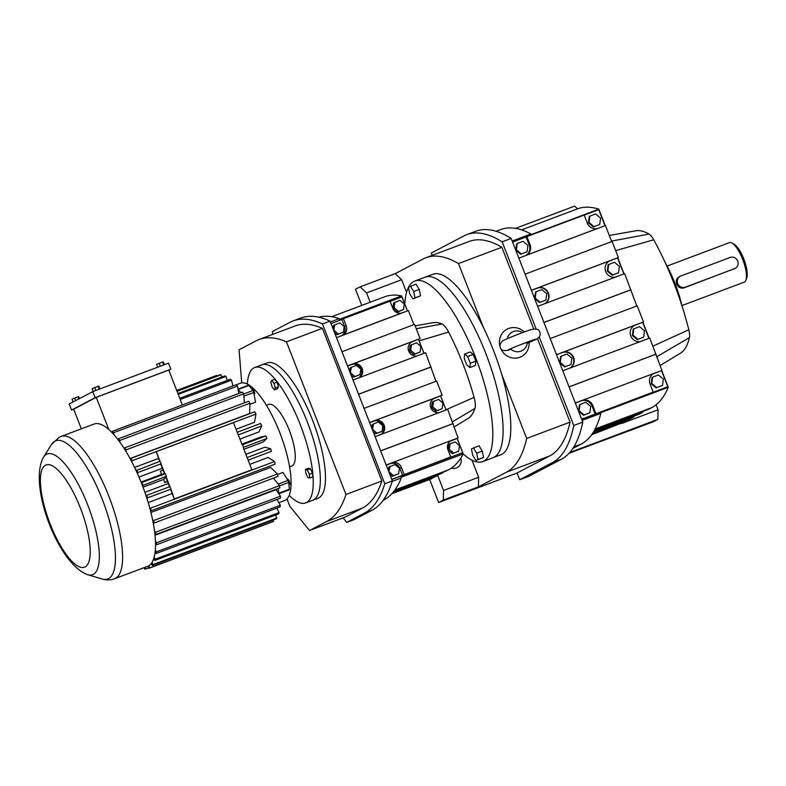 <?xml version="1.0" encoding="UTF-8"?>
<svg xmlns="http://www.w3.org/2000/svg" width="786" height="786" viewBox="0 0 786 786"><rect width="100%" height="100%" fill="white"/><g stroke="black" fill="none" stroke-linecap="round" stroke-linejoin="round"><path stroke-width="1.18" d="M652.645 377.142L652.036 377.457L651.191 383.765L656.113 387.911L662.49 385.425L663.335 379.117L658.413 374.971L652.645 377.142L651.79 383.45L651.191 383.765M651.79 383.45L656.723 387.596L656.113 387.911M661.517 370.658L654.63 373.124A8.646 8.214 62.3 0 0 650.071 384.069L653.215 392.126L652.409 392.538L667.795 386.751L661.517 370.658L653.824 373.546A8.646 8.214 62.3 0 0 653.353 373.743M656.723 387.596L662.49 385.425M550.22 338.56L637.21 305.833L643.488 321.936L634.99 325.247A8.646 8.214 62.3 0 0 634.322 325.542M648.922 338.353L642.683 322.358M562.766 370.766L649.767 338.039L661.92 370.442M667.795 386.751L581.679 419.272M605.004 225.71L598.745 209.656L584.204 215.128M518.848 258.113L605.426 225.543L611.685 241.597M525.107 274.167L612.097 241.44L618.376 257.533L609.887 260.854A8.646 8.214 62.3 0 0 609.209 261.139M623.809 273.95L617.58 257.955M537.663 306.363L624.654 273.636L636.788 305.99M581.64 419.164L653.215 392.126M595.955 413.662L592.811 405.615A8.646 8.214 62.3 0 0 581.984 400.457L654.63 373.124M575.342 403.012L581.984 400.457M569.064 386.918L655.642 354.348M556.498 354.663L643.488 321.936M569.821 368.113A8.646 8.214 62.3 0 0 562.354 352.58L556.537 354.761M569.879 368.084A8.646 8.214 62.3 0 0 569.909 368.074A8.646 8.214 62.3 0 0 562.756 352.364L635.393 325.04A8.646 8.214 62.3 0 0 640.777 341.419M531.385 290.26L618.376 257.533M544.708 303.71A8.646 8.214 62.3 0 0 537.241 288.177L531.424 290.368M544.767 303.691A8.646 8.214 62.3 0 0 544.796 303.671A8.646 8.214 62.3 0 0 537.644 287.971L610.29 260.638A8.646 8.214 62.3 0 0 615.674 277.016M648.244 409.477L594.815 429.578L648.224 409.486A2.063 0.639 -110.6 0 0 648.224 409.486A2.063 0.639 -110.6 0 0 648.244 409.477L651.614 407.708A266.11 82.677 -110.6 0 0 668.267 387.282L600.632 412.729L600.877 413.338L582.121 420.392M668.267 387.282L661.733 370.54M649.148 338.265L642.909 322.24M624.045 273.862L617.796 257.837M605.23 225.621L598.814 209.164A266.11 82.677 -110.6 0 0 577.494 208.87L521.59 229.895M512.197 241.047L530.953 233.992L531.189 234.601L598.814 209.164M543.941 322.466L630.932 289.739M525.962 255.362A8.646 8.214 62.3 0 0 529.243 245.036L526.099 236.989L526.905 236.566L584.165 215.02L587.299 223.077A8.646 8.214 62.3 0 0 598.136 228.235L525.49 255.558A8.646 8.214 62.3 0 0 530.039 244.613L526.905 236.566M526.099 236.989L512.59 242.068M569.044 386.859L656.045 354.132M607.254 271.072L612.176 275.218L617.943 273.047L618.543 272.732L619.397 266.415L614.475 262.269L608.099 264.754L607.254 271.072L607.853 270.757L612.775 274.904L612.176 275.218M637.289 339.611L643.655 337.125L644.5 330.818L639.578 326.671L633.811 328.843L633.211 329.157L632.366 335.465L637.289 339.611L643.655 337.125M543.961 322.515L630.529 289.946M593.342 226.918L599.718 224.432L600.563 218.115L595.641 213.969L589.873 216.14L589.028 222.458L588.419 222.772L593.342 226.918L599.718 224.432M589.873 216.14L589.274 216.455L588.419 222.772M595.149 414.084L592.015 406.038A8.646 8.214 62.3 0 0 581.178 400.88L575.362 403.061M578.555 411.098L583.477 415.244L589.844 412.758L590.689 406.441L585.767 402.294L579.4 404.78L578.555 411.098L579.154 410.783L584.077 414.929L583.477 415.244M564.643 366.944L571.009 364.458L571.854 358.141L566.932 353.995L561.165 356.166L560.32 362.484L559.72 362.798L564.643 366.944L571.009 364.458M561.165 356.166L560.565 356.48L559.72 362.798M539.54 302.541L545.906 300.055L546.751 293.748L541.829 289.602L536.062 291.773L535.217 298.081L534.608 298.395L539.54 302.541L545.906 300.055M536.062 291.773L535.462 292.087L534.608 298.395M600.877 413.338A254.605 79.101 69.4 0 1 581.286 444.031L572.847 448.452M496.143 231.32L500.908 229.522A254.605 79.101 69.4 0 1 530.953 233.992M432.221 255.371L431.298 253.023L463.946 235.908A261.836 81.351 69.4 0 1 466.805 234.631L475.825 231.231A261.836 81.351 69.4 0 1 511.175 238.423L582.78 422.092A261.836 81.351 69.4 0 1 561.371 459.25L528.723 476.365L519.703 479.755L517.08 473.025L549.728 455.909A254.605 79.101 -110.6 0 0 570.047 422.131L537.506 338.668M639.215 414.212L593.872 431.268L639.234 414.202A2.063 0.639 -110.6 0 0 639.234 414.202A2.063 0.639 -110.6 0 0 639.215 414.212L642.594 412.434A2.063 0.639 -110.6 0 0 642.771 411.54M630.176 418.938A2.063 0.639 -110.6 0 0 630.205 418.928L633.585 417.16A2.063 0.639 -110.6 0 0 633.762 416.256M630.205 418.928A2.063 0.639 -110.6 0 0 630.225 418.918L592.801 432.998L630.205 418.928M591.573 434.796L624.575 421.885A2.063 0.639 -110.6 0 0 624.752 420.982M520.705 254.242L527.072 251.756L527.917 245.448L522.995 241.302L517.227 243.473L516.628 243.788L515.783 250.095L520.705 254.242L527.072 251.756M612.775 274.904L618.543 272.732M608.698 264.44L607.853 270.757M633.811 328.843L632.966 335.15L637.888 339.297M632.966 335.15L632.366 335.465M589.028 222.458L593.951 226.604M584.077 414.929L589.844 412.758M579.999 404.466L579.154 410.783M560.32 362.484L565.242 366.63M535.217 298.081L540.139 302.227M569.752 452.51L657.803 419.39L653.127 421.836L569.074 453.257M621.215 423.644L658.078 409.771L657.803 419.39M609.297 235.486L635.658 230.789A124.434 38.661 69.4 0 1 649.069 234.061A13.676 4.244 69.4 0 1 653.736 239.799A124.434 38.661 69.4 0 1 688.811 329.756A13.676 4.244 69.4 0 1 689.43 337.607A124.434 38.661 69.4 0 1 680.254 353.336L660.014 365.569M515.518 228.372L574.654 206.119L577.523 208.85M539.255 336.968L573.76 425.481L582.78 422.092M573.76 425.481A261.836 81.351 69.4 0 1 552.352 462.64L519.703 479.755M361.776 305.4L355.478 289.268L360.155 286.821L366.561 292.923L370.196 302.237M466.805 234.631A261.836 81.351 69.4 0 1 502.156 241.813L511.175 238.423M502.156 241.813L536.111 328.912M437.743 475.491L443.579 490.474L443.304 500.083L438.627 502.529L517.08 473.025M438.627 502.529L429.657 479.509M452.431 468.348A8.135 7.732 62.3 0 0 452.933 466.972M656.123 404.741L658.078 409.771M517.227 243.473L516.382 249.781L521.305 253.927M516.382 249.781L515.783 250.095M533.674 328.843L501.861 247.256A254.605 79.101 -110.6 0 0 469.35 241.4L425.983 257.71A254.605 79.101 69.4 0 1 458.493 263.575L483.4 327.467A96.442 29.966 69.4 0 1 501.763 374.558L526.669 438.45A254.605 79.101 69.4 0 1 506.351 472.219L478.379 486.888L443.304 500.083M360.155 286.821L395.23 273.626L423.202 258.958A254.605 79.101 69.4 0 1 425.983 257.71M451.41 468.102A8.135 7.732 62.3 0 0 460.783 458.12M472.003 460.223L478.654 477.279L478.379 486.888M501.763 374.558A96.442 29.966 69.4 0 1 501.802 454.328A96.442 29.966 69.4 0 1 500.751 454.799L493.028 457.707A96.442 29.966 69.4 0 0 494.08 457.236A96.442 29.966 69.4 0 1 493.028 457.707L482.732 461.579A96.442 29.966 69.4 0 1 463.219 453.915L457.216 438.49M424.067 277.645A96.442 29.966 69.4 0 1 425.118 277.173L432.84 274.265A96.442 29.966 69.4 0 1 483.4 327.467M395.23 273.626L401.636 279.728L406.559 292.363M665.29 262.819A55.384 17.204 69.4 0 1 674.958 283.392A55.384 17.204 69.4 0 1 682.061 306.098M570.047 422.131L526.669 438.45M501.861 247.256L458.493 263.575M524.242 331.957A15.465 14.688 62.3 0 0 505.742 329.963A15.465 14.688 62.3 0 0 500.505 348.031A15.465 14.688 62.3 0 0 517.61 357.895A15.465 14.688 62.3 0 0 529.096 342.5M366.561 292.923L401.636 279.728M443.579 490.474L478.654 477.279M425.118 277.173A96.442 29.966 69.4 0 1 486.465 355.154A96.442 29.966 69.4 0 1 494.08 457.236A96.442 29.966 69.4 0 0 486.465 355.154A96.442 29.966 69.4 0 0 425.118 277.173L414.821 281.044A96.442 29.966 69.4 0 1 476.169 359.025A96.442 29.966 69.4 0 1 483.793 461.107A96.442 29.966 69.4 0 1 482.732 461.579M507.284 338.707A10.552 10.021 -117.7 0 1 522.444 332.635M527.603 343.109L527.268 342.843A10.552 10.021 -117.7 0 1 521.02 351.145A10.552 10.021 -117.7 0 1 510.723 349.063L509.466 349.927C504.081 351.254 501.075 350.428 500.456 347.451C498.658 345.997 501.851 340.544 503.59 340.417C507.943 338.147 523.456 332.085 530.216 329.835C536.023 328.332 539.206 329.098 539.766 332.124C540.837 334.807 539.785 337.155 536.642 339.169L527.603 343.109M527.268 342.843L525.068 342.912M511.774 348.257L510.723 349.063M679.654 276.633C676.608 278.146 675.636 280.651 676.726 284.139C678.298 287.47 680.725 288.717 684.036 287.863L735.224 268.37A6.033 5.728 62.3 0 0 730.233 257.425L680.902 275.984A6.033 5.728 62.3 0 0 677.728 283.608A6.033 5.728 62.3 0 0 685.274 287.204L734.615 268.645A6.033 5.728 62.3 0 0 735.224 268.37M667.078 266.09L729.408 242.638A21.094 6.553 69.4 0 1 731.825 242.972A21.094 6.553 69.4 0 1 742.682 259.321A21.094 6.553 69.4 0 1 745.865 280.297A21.094 6.553 69.4 0 1 744.263 282.135L681.934 305.587M731.825 242.972L733.859 244.033A19.286 5.993 69.4 0 1 743.792 258.977A19.286 5.993 69.4 0 1 746.7 278.156L745.865 280.297M73.707 409.241L71.575 410.046L69.207 403.984L92.787 391.625L168.509 363.142L170.867 369.204L168.843 370.265M136.607 375.138L143.307 372.623M157.691 367.209L156.601 364.399L159.175 363.299L160.315 366.217M93.229 391.457L92.129 388.657L98.063 386.29L99.203 389.217M94.713 387.557L95.853 390.475M75.633 400.624L74.641 398.08L72.057 399.18L73.127 401.931M92.787 391.625L95.155 397.687L170.867 369.204M74.641 398.08L78.757 396.665L79.504 398.59M77.981 396.812L78.816 398.954M159.175 363.299L163.291 361.884L164.392 364.684M98.063 386.29L98.83 386.132L99.92 388.942M162.525 362.041L163.665 364.959M71.575 410.046L95.155 397.687M81.341 428.832L73.678 409.182L96.256 397.343L168.764 370.068L182.372 404.977M94.045 424.047A76.006 23.609 69.4 0 1 108.812 429.529A76.006 23.609 69.4 0 1 112.506 433.115A76.006 23.609 69.4 0 1 113.921 434.668A76.006 23.609 69.4 0 1 118.48 440.268A76.006 23.609 69.4 0 1 119.934 442.243A76.006 23.609 69.4 0 1 124.532 449.091A76.006 23.609 69.4 0 1 125.976 451.419A76.006 23.609 69.4 0 1 130.466 459.309A76.006 23.609 69.4 0 1 131.851 461.932A76.006 23.609 69.4 0 1 136.116 470.618A76.006 23.609 69.4 0 1 137.403 473.447A76.006 23.609 69.4 0 1 141.293 482.673A76.006 23.609 69.4 0 1 142.443 485.63A76.006 23.609 69.4 0 1 145.842 495.111A76.006 23.609 69.4 0 1 146.825 498.108A76.006 23.609 69.4 0 1 149.645 507.55A76.006 23.609 69.4 0 1 150.421 510.487A76.006 23.609 69.4 0 1 152.563 519.615A76.006 23.609 69.4 0 1 153.123 522.405A76.006 23.609 69.4 0 1 154.518 530.933A76.006 23.609 69.4 0 1 154.832 533.498A76.006 23.609 69.4 0 1 155.441 541.171A76.006 23.609 69.4 0 1 155.51 543.421A76.006 23.609 69.4 0 1 155.323 550.004A76.006 23.609 69.4 0 1 155.137 551.89A76.006 23.609 69.4 0 1 154.154 557.176A76.006 23.609 69.4 0 1 153.722 558.63A76.006 23.609 69.4 0 1 151.973 562.471A76.006 23.609 69.4 0 1 151.305 563.434A76.006 23.609 69.4 0 1 148.839 565.714A76.006 23.609 69.4 0 1 148.407 565.959A76.006 23.609 69.4 0 1 147.955 566.175A76.006 23.609 69.4 0 1 147.571 566.333L114.668 578.712A76.006 23.609 69.4 0 0 115.503 578.339A76.006 23.609 69.4 0 0 109.49 497.892A76.006 23.609 69.4 0 0 61.141 436.427L94.045 424.047M96.256 397.343L108.812 429.529M176.712 390.455L216.661 375.423L216.867 375.914M221.76 377.064L220.945 374.784L177.037 391.3M227.154 380.444L225.946 376.386L178.226 394.346M236.321 384.757L240.408 383.224A62.684 19.473 69.4 0 1 280.278 433.911A62.684 19.473 69.4 0 1 285.239 500.26A62.684 19.473 69.4 0 1 284.552 500.564L278.843 502.716M238.001 389.149L248.347 385.258A1.808 0.56 69.4 0 1 248.818 385.513A74.444 23.128 69.4 0 1 252.895 390.514A1.808 0.56 69.4 0 1 253.721 392.489L255.548 402.167L249.889 404.299M130.054 458.533L249.614 413.554L249.928 403.267L126.015 449.877L125.976 451.419M134.602 467.424L158.507 458.435M236.085 429.244L254.438 422.337L255.99 414.075L132.087 460.694L131.851 461.932M138.984 477.073L162.348 468.279M239.917 439.099L258.967 431.927L261.718 425.943L238.286 434.913L237.254 432.251A78.364 24.346 69.4 0 1 238.374 434.717M141.058 482.083L161.582 474.361A62.684 19.473 -110.6 0 0 160.324 471.325L162.997 469.93M241.892 444.149L261.08 436.937L265.923 435.906A78.364 24.346 69.4 0 1 266.926 438.49L263.064 442.027L243.876 449.248M167.506 481.504L164.706 482.555A62.684 19.473 -110.6 0 0 163.576 479.45L165.885 477.338M143.032 487.182L163.576 479.45M144.889 492.321L168.292 483.518M245.861 454.337L264.911 447.165L270.6 448.727A78.364 24.346 69.4 0 1 271.465 451.341L248.121 460.124L247.266 457.511A78.364 24.346 69.4 0 1 248.121 460.124L251.874 469.763L174.325 498.982L170.552 489.305M148.21 502.559L172.193 493.529M249.761 464.349L268.124 457.442L274.501 461.549A78.364 24.346 69.4 0 1 275.188 464.113L151.276 510.733L150.421 510.487M150.932 512.482L270.63 467.454L277.497 473.978A78.364 24.346 69.4 0 1 277.979 476.414L154.076 523.024L153.123 522.405M289.071 489.894A1.808 0.56 69.4 0 0 289.091 489.884A1.808 0.56 69.4 0 1 289.091 489.884A1.808 0.56 69.4 0 0 289.277 489.275A74.444 23.128 69.4 0 0 288.727 482.437A1.808 0.56 69.4 0 0 288 480.403L282.94 472.425L277.586 474.439M232.882 385.975L231.526 380.188A78.364 24.346 69.4 0 0 230.357 379.245L179.758 398.276M177.921 393.55L224.884 375.885A78.364 24.346 69.4 0 1 225.946 376.386M112.359 431.317A78.364 24.346 69.4 0 1 113.597 432.673L237.5 386.054A78.364 24.346 69.4 0 0 236.262 384.708L112.359 431.317L112.506 433.115M176.899 390.956L220.011 374.735A78.364 24.346 69.4 0 1 220.945 374.784M180.23 399.485L231.526 380.188M155.51 543.421L156.581 544.737L280.484 498.127A78.364 24.346 69.4 0 0 280.425 496.163L156.522 542.772A78.364 24.346 69.4 0 1 156.581 544.737M164.706 482.555L167.369 481.16M146.825 498.108L170.896 489.177A78.364 24.346 -110.6 0 0 170.041 486.563L169.412 486.387L165.718 476.915L166.367 476.316A78.364 24.346 -110.6 0 0 165.355 473.742L164.549 473.909L160.855 464.438L161.159 463.769A78.364 24.346 -110.6 0 0 160.03 461.294L136.116 470.618M137.403 473.447L137.815 472.553L161.159 463.769M153.722 558.63L154.773 560.477L278.676 513.867A78.364 24.346 69.4 0 0 279.059 512.6L276.849 508.11M119.934 442.243L119.796 440.445L243.699 393.825L244.407 402.835M151.305 563.434L152.297 565.478L276.21 518.858A78.364 24.346 69.4 0 0 276.79 518.013L275.532 515.046M270.6 448.727L247.266 457.511M170.041 486.563L146.697 495.347L145.842 495.111M155.323 550.004L156.375 551.851L280.288 505.241L276.977 499.444M276.79 518.013L152.877 564.633L151.973 562.471M148.839 565.714L149.635 567.934L273.548 521.324L273.086 520.037M155.137 551.89L156.218 553.491L280.121 506.882A78.364 24.346 69.4 0 0 280.288 505.241M154.518 530.933L155.579 532.24L279.492 485.63L273.381 478.143M243.581 447.273L242.579 444.689A78.364 24.346 69.4 0 1 243.581 447.273L266.926 438.49M265.923 435.906L242.579 444.689M160.03 461.294L156.276 451.665L233.491 422.613L237.254 432.251L260.598 423.467A78.364 24.346 69.4 0 1 261.718 425.943M249.928 403.267A78.364 24.346 69.4 0 0 248.671 401.233L124.758 447.843L124.532 449.091M279.059 512.6L155.147 559.219L154.154 557.176M277.497 473.978L153.584 520.587L152.563 519.615M274.501 461.549L150.598 508.159L149.645 507.55M142.443 485.63L166.367 476.316M164.48 473.752L161.582 474.361M165.355 473.742L141.293 482.673M255.99 414.075A78.364 24.346 69.4 0 0 254.782 411.785L130.879 458.405L130.466 459.309M273.548 521.324A78.364 24.346 69.4 0 1 272.771 521.727L148.868 568.337L147.955 566.175M113.921 434.668L113.597 432.673M238.718 393.511L237.5 386.054M144.103 567.639L144.585 568.976A78.364 24.346 69.4 0 0 145.518 569.035L144.997 567.295M148.662 567.846L145.518 569.035M155.147 559.219A78.364 24.346 69.4 0 1 154.773 560.477M243.699 393.825A78.364 24.346 69.4 0 0 242.432 392.106L118.529 438.726A78.364 24.346 69.4 0 1 119.796 440.445M118.529 438.726L118.48 440.268M124.758 447.843A78.364 24.346 69.4 0 1 126.015 449.877M146.697 495.347A78.364 24.346 69.4 0 1 147.552 497.96M152.877 564.633A78.364 24.346 69.4 0 1 152.297 565.478M156.522 542.772L155.441 541.171M150.598 508.159A78.364 24.346 69.4 0 1 151.276 510.733M142.011 482.516A78.364 24.346 69.4 0 1 143.023 485.1M155.579 532.24A78.364 24.346 69.4 0 1 155.864 534.48L279.767 487.87A78.364 24.346 69.4 0 0 279.492 485.63M154.832 533.498L155.864 534.48M156.375 551.851A78.364 24.346 69.4 0 1 156.218 553.491M130.879 458.405A78.364 24.346 69.4 0 1 132.087 460.694M149.635 567.934A78.364 24.346 69.4 0 1 148.868 568.337M136.685 470.077A78.364 24.346 69.4 0 1 137.815 472.553M153.584 520.587A78.364 24.346 69.4 0 1 154.076 523.024M280.425 496.163L278.617 493.47A1.808 0.56 69.4 0 0 278.617 493.294A74.444 23.128 69.4 0 0 278.283 488.43M161.071 463.966L164.913 473.83M242.137 444.778L238.286 434.913M170.896 489.177L174.325 498.982M266.405 405.252L268.655 404.407A32.914 10.228 69.4 0 1 289.582 431.023A32.914 10.228 69.4 0 1 292.186 465.852A32.914 10.228 69.4 0 1 291.832 466.019L289.582 466.864M247.079 457.462L243.228 447.598M166.013 476.64L169.864 486.514M289.553 484.618A2.938 0.914 -110.6 0 0 289.582 484.608A2.938 0.914 -110.6 0 0 289.621 484.598A2.938 0.914 -110.6 0 0 289.386 481.484A2.938 0.914 -110.6 0 0 287.519 479.106A2.938 0.914 -110.6 0 0 287.489 479.126M238.05 389.404A1.808 0.56 69.4 0 1 238.168 389.522A74.444 23.128 69.4 0 1 240.83 392.715M156.276 451.665L159.676 461.431M254.094 394.434L254.389 394.326A2.938 0.914 -110.6 0 0 254.389 394.326A2.938 0.914 -110.6 0 0 254.418 394.317A2.938 0.914 -110.6 0 0 254.183 391.202A2.938 0.914 -110.6 0 0 252.316 388.824A2.938 0.914 -110.6 0 0 252.286 388.844L251.756 389.041M276.083 489.688L278.617 493.47M155.019 535.237L276.78 489.423A2.938 0.914 -110.6 0 0 276.78 489.423A2.938 0.914 -110.6 0 0 276.819 489.413A2.938 0.914 -110.6 0 0 277.075 488.882M174.659 498.805L251.874 469.763M274.756 379.324L277.026 382.104L278.421 386.8L277.546 388.716L274.461 389.876L272.192 387.085L270.797 382.399L271.661 380.483L274.756 379.324M308.564 468.269L310.382 468.78L312.494 473.093L312.799 476.915L309.713 478.075L307.906 477.564L305.783 473.251L305.479 469.439L308.564 468.269M247.325 384.079A72.332 22.47 69.4 0 1 253.986 367.868A72.332 22.47 69.4 0 1 254.772 367.514A72.332 22.47 69.4 0 1 300.783 426.002A72.332 22.47 69.4 0 1 306.501 502.559A72.332 22.47 69.4 0 1 305.705 502.912A72.332 22.47 69.4 0 1 289.189 495.367M261.06 365.205A72.332 22.47 69.4 0 1 261.846 364.851A72.332 22.47 69.4 0 1 307.857 423.34A72.332 22.47 69.4 0 1 313.575 499.896A72.332 22.47 69.4 0 1 312.789 500.25L317.937 498.314A72.332 22.47 69.4 0 0 318.723 497.96A72.332 22.47 69.4 0 0 313.005 421.404A72.332 22.47 69.4 0 0 266.994 362.916L261.846 364.851A72.332 22.47 69.4 0 1 307.857 423.34A72.332 22.47 69.4 0 1 313.575 499.896A72.332 22.47 69.4 0 1 312.789 500.25L305.705 502.912M305.479 469.439L307.287 469.94L309.409 474.263L312.494 473.093M309.409 474.263L309.713 478.075M307.287 469.94L310.382 468.78M271.661 380.483L273.931 383.263L275.326 387.96L278.421 386.8M275.326 387.96L274.461 389.876M273.931 383.263L277.026 382.104M475.874 361.167L473.251 354.427L470.195 351.961L464.624 354.064L464.202 358.337L466.825 365.077L469.881 367.543L470.303 363.26L475.874 361.167L475.451 365.441L469.881 367.543M408.514 287.224A96.442 29.966 69.4 0 1 413.77 281.516A96.442 29.966 69.4 0 1 414.821 281.044M404.839 304.153A96.442 29.966 69.4 0 1 408.435 287.391M415.146 325.866L433.292 322.643A108.959 33.857 69.4 0 1 442.027 323.999A16.457 5.109 69.4 0 1 448.61 332.075A108.959 33.857 69.4 0 1 474.076 397.372A16.457 5.109 69.4 0 1 474.95 408.435A108.959 33.857 69.4 0 1 467.916 418.604L453.846 427.112M475.982 460.586L483.567 457.432L482.29 451.076L479.018 445.76L471.433 448.914L472.7 455.271L475.982 460.586L477.986 459.535L476.719 453.168L482.29 451.076M419.272 289.445L416 284.129L408.415 287.283L409.683 293.64L412.964 298.955L420.549 295.801L419.272 289.445L413.701 291.537L410.42 286.232M477.986 459.535L483.567 457.432M412.964 298.955L414.969 297.904L413.701 291.537M414.969 297.904L420.549 295.801M476.719 453.168L473.437 447.863M470.303 363.26L467.67 356.52L464.624 354.064M467.67 356.52L473.251 354.427M407.482 310.932L401.617 295.9A269.755 83.807 -110.6 0 0 384.58 296.823L331.692 316.719M446.094 409.968L440.651 396.006M424.008 353.327L418.565 339.365M446.743 470.775L394.592 490.395L448.57 469.822A269.755 83.807 -110.6 0 0 463.219 453.905L401.086 477.279L401.332 477.908L392.234 481.327M441.536 473.506L393.766 491.476L441.536 473.506L443.491 472.003M436.328 476.237L392.843 492.596L436.328 476.237L438.283 474.724M391.821 493.746L431.131 478.959L433.066 477.456M330.385 321.975L339.238 318.644L339.483 319.273L401.617 295.9M391.801 479.489L462.669 452.687L457.147 438.519L458.1 438.018L451.97 440.239A7.605 7.221 62.3 0 0 447.971 449.857L450.732 456.941L449.14 457.776L462.669 452.687M401.332 477.908A275.179 85.487 69.4 0 1 383.686 500.073L383.155 500.348M318.802 317.19A275.179 85.487 69.4 0 1 339.238 318.644M391.752 479.362L450.732 456.941M272.614 334.423L272.388 331.545L290.044 322.289A280.602 87.177 69.4 0 1 293.109 320.924L300.684 318.065A280.602 87.177 69.4 0 1 330.051 321.12L392.361 480.914A280.602 87.177 69.4 0 1 372.014 510.252L354.358 519.517L346.783 522.366L343.118 517.856M407.413 310.961L401.941 296.921L390.082 301.382M336.496 337.636L408.415 310.578L413.898 324.657M341.989 351.715L414.566 324.412L420.088 338.57L411.736 341.949A7.605 7.221 62.3 0 0 411.451 342.057M423.939 353.356L418.496 339.405M353.022 380.031L425.609 352.727L435.984 381.298M364.065 408.356L436.652 381.053L442.174 395.211L433.823 398.59A7.605 7.221 62.3 0 0 433.538 398.699M446.026 409.997L440.582 396.046M375.109 436.672L447.696 409.368L458.1 438.018M342.087 335.455A7.605 7.221 62.3 0 0 344.602 326.612L341.841 319.529L343.433 318.694L390.003 301.176L392.764 308.259A7.605 7.221 62.3 0 0 402.285 312.789L342.185 335.406A7.605 7.221 62.3 0 0 346.194 325.777L343.433 318.694M341.841 319.529L331.024 323.596M404.161 474.459L401.4 467.375A7.605 7.221 62.3 0 0 391.87 462.846L451.97 440.239M402.57 475.294L399.809 468.21A7.605 7.221 62.3 0 0 390.278 463.681L386.231 465.204M389.718 474.135L392.302 476.306L398.649 473.732L399.386 468.181L395.063 464.536L388.716 467.11L388.274 470.431M457.147 438.519L450.437 441.044M452.392 453.699L458.739 451.125L459.486 445.574L455.163 441.929L450.083 443.835L448.816 444.503L448.069 450.054L452.392 453.699L458.739 451.125M293.109 320.924A280.602 87.177 69.4 0 1 322.476 323.97L330.051 321.12M322.476 323.97L384.776 483.763L392.361 480.914M384.776 483.763A280.602 87.177 69.4 0 1 364.439 513.111L346.783 522.366M380.66 450.918L452.579 423.86M386.181 465.076L391.87 462.846M409.418 350.939L413.75 354.584L420.097 352L420.844 346.449L416.511 342.804L410.164 345.388L409.418 350.939L410.695 350.271L415.028 353.916L413.75 354.584M380.63 450.84L453.217 423.526M358.583 394.277L430.492 367.219M347.51 365.873L420.088 338.57M358.701 377.899A7.605 7.221 62.3 0 0 351.637 364.557L347.589 366.08M359.114 377.752A7.605 7.221 62.3 0 0 352.59 364.056L412.689 341.448A7.605 7.221 62.3 0 0 417.15 355.911M435.837 411.225L442.184 408.641L442.921 403.09L438.598 399.445L433.518 401.361L432.251 402.019L431.504 407.58L435.837 411.225L442.184 408.641M358.544 394.199L431.131 366.885M392.862 308.456L397.185 312.101L402.265 310.195L403.532 309.527L404.279 303.976L399.946 300.331L393.599 302.905L392.862 308.456L394.13 307.788L398.463 311.433L397.185 312.101M369.587 422.514L442.174 395.211M380.778 434.54A7.605 7.221 62.3 0 0 373.723 421.198L369.666 422.721M381.19 434.383A7.605 7.221 62.3 0 0 374.676 420.697L434.776 398.089A7.605 7.221 62.3 0 0 439.236 412.552M334.502 332.537L337.096 334.708L343.443 332.134L344.18 326.583L339.857 322.938L334.777 324.844L333.736 330.552M334.777 324.844L333.51 325.512L333.058 328.833M351.067 375.01L353.651 377.192L359.998 374.617L360.745 369.056L356.412 365.411L351.342 367.327L350.301 373.036M351.342 367.327L350.065 367.995L349.623 371.306M373.154 431.652L375.737 433.833L382.084 431.249L382.831 425.698L378.498 422.053L373.429 423.968L372.682 429.52L377.015 433.165L382.084 431.249M373.429 423.968L372.151 424.637L371.709 427.948M389.984 466.442L388.942 472.16M389.247 472.003L393.57 475.638L392.302 476.306M393.57 475.638L398.649 473.732M450.083 443.835L449.337 449.386L453.669 453.031M449.337 449.386L448.069 450.054M241.715 382.89L239.072 349.78L256.098 340.849A275.179 85.487 69.4 0 1 259.105 339.503L295.015 325.994A275.179 85.487 69.4 0 1 322.368 328.332L381.888 480.983A275.179 85.487 69.4 0 1 362.474 508.051L345.437 516.982L309.527 530.491L289.847 506.341L286.969 498.943M411.442 344.72L410.695 350.271M415.028 353.916L420.097 352M341.546 335.74L342.185 335.406M401.646 313.123L402.285 312.789M433.518 401.361L432.781 406.912L437.104 410.557M432.781 406.912L431.504 407.58M394.877 302.237L394.13 307.788M398.463 311.433L403.532 309.527M334.04 330.395L338.363 334.04L337.096 334.708M338.363 334.04L343.443 332.134M350.595 372.878L354.928 376.523L359.998 374.617M354.928 376.523L353.651 377.192M377.015 433.165L375.737 433.833M322.368 328.332L286.458 341.841L345.968 494.492A275.179 85.487 69.4 0 1 326.563 521.57L309.527 530.491M259.105 339.503A275.179 85.487 69.4 0 1 286.458 341.841M381.888 480.983L345.968 494.492M592.015 406.038L592.811 405.615M581.286 444.031L573.898 446.812M595.14 428.95L651.614 407.708M529.243 245.036L530.039 244.613M592.055 434.118L624.575 421.885M594.236 430.63L642.594 412.434M593.214 432.349L633.585 417.16M688.811 329.756L652.93 346.154M653.736 239.799L615.684 250.616M552.352 462.64L561.371 459.25M689.43 337.607L656.615 356.854M649.069 234.061L611.479 241.076M549.728 455.909L506.351 472.219M734.615 268.645L733.367 269.303M685.274 287.204L684.036 287.863M253.721 392.489L243.886 396.193M288 480.403L278.224 484.088M43.485 457.206A64.481 20.033 69.4 0 1 46.472 454.308A64.481 20.033 69.4 0 1 87.747 504.985A64.481 20.033 69.4 0 1 93.288 574.389A64.481 20.033 69.4 0 1 87.698 574.713C58.046 564.25 28.031 484.942 43.485 457.206L51.532 444.463A73.825 22.941 69.4 0 1 54.951 441.143A73.825 22.941 69.4 0 1 102.209 499.159A73.825 22.941 69.4 0 1 108.556 578.624A73.825 22.941 69.4 0 1 102.151 578.997C106.69 580.264 110.865 580.166 114.668 578.712M289.277 489.275L278.617 493.294M288.727 482.437L279.521 485.895M248.818 385.513L238.168 389.522M252.895 390.514L243.709 393.973M45.49 465.224A54.607 16.968 69.4 0 1 80.437 508.139A54.607 16.968 69.4 0 1 85.134 566.912A54.607 16.968 69.4 0 1 50.176 523.997A54.607 16.968 69.4 0 1 45.49 465.224M448.61 332.075L419.144 340.859M442.027 323.999L416.246 328.715M474.95 408.435L452.52 421.738M474.076 397.372L446.006 409.761M393.177 492.193L438.156 475.275M392.194 493.343L432.939 478.006M394.061 491.093L443.363 472.553M394.857 490.022L448.57 469.822M399.809 468.21L401.4 467.375M364.439 513.111L372.014 510.252M351.637 364.557L352.59 364.056M411.736 341.949L412.689 341.448M373.723 421.198L374.676 420.697M433.823 398.59L434.776 398.089M450.476 441.015L451.331 440.573M344.602 326.612L346.194 325.777M390.278 463.681L391.241 463.18M362.474 508.051L326.563 521.57M535.551 339.228C533.163 339.581 508.886 349.171 508.483 349.76L508.395 349.799M680.293 276.259L679.045 276.908M61.141 436.427L59.097 437.35L51.532 444.463M289.091 489.884L278.814 493.755M288.973 484.844L289.582 484.608M117.841 439.423L118.509 439.168M87.698 574.713L102.151 578.997M254.772 367.514L261.846 364.851"/></g></svg>
